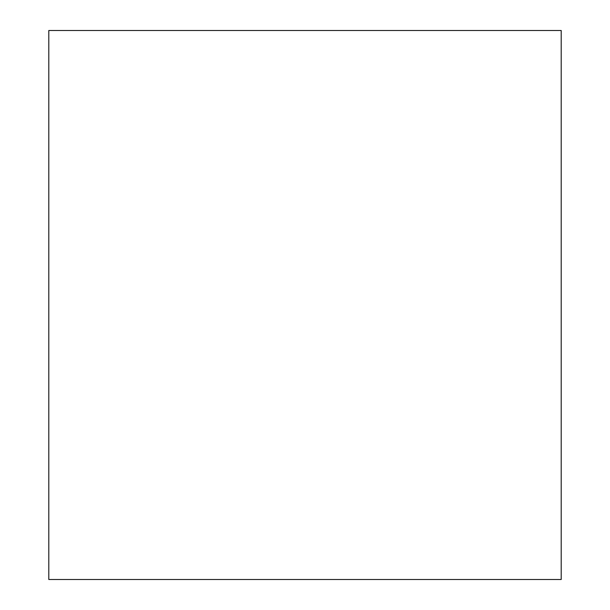 <?xml version="1.0" encoding="UTF-8"?>
<svg xmlns="http://www.w3.org/2000/svg" width="610" height="610" viewBox="0 0 610 610"><rect width="100%" height="100%" fill="white"/><g stroke="black" fill="none" stroke-linecap="round" stroke-linejoin="round"><path stroke-width="0.91" d="M561.2 579.5L48.8 579.5L48.8 30.5L561.2 30.5L561.2 579.5"/></g></svg>
